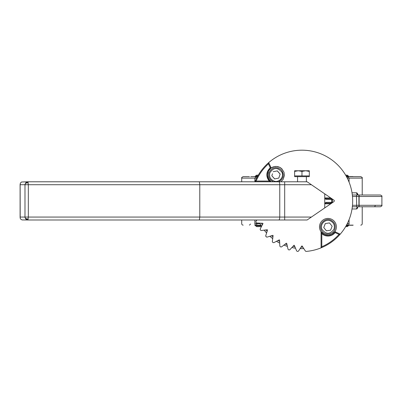 <?xml version="1.0" encoding="UTF-8"?>
<svg xmlns="http://www.w3.org/2000/svg" width="402" height="402" viewBox="0 0 402 402"><rect width="100%" height="100%" fill="white"/><g stroke="black" fill="none" stroke-linecap="round" stroke-linejoin="round"><path stroke-width="0.6" d="M271.847 175.699L272.501 173.744M280.124 174.116L277.274 170.895M273.174 171.729L277.33 170.885L280.144 174.061L278.802 178.086L274.641 178.93L271.832 175.754L274.702 178.92M278.581 181.784C283.706 178.774 284.621 174.8 281.325 169.86C276.209 166.177 272.109 167.086 269.018 172.579C268.023 176.815 269.481 179.88 273.39 181.784C269.481 179.88 268.023 176.815 269.018 172.579C272.109 167.086 276.209 166.177 281.325 169.86C284.621 174.8 283.706 178.774 278.581 181.784M260.215 228.964L260.26 229.718L260.215 228.964L262.938 223.708L260.215 228.964L260.26 229.718A50.702 50.702 0 0 0 260.612 230.215L261.305 230.522L267.174 229.758L267.491 230.14L267.174 229.758A0.291 0.291 0 0 1 267.491 230.14L265.722 235.788L266.33 236.954L267.069 237.13L272.717 235.361L273.094 235.678L272.717 235.361A0.291 0.291 0 0 1 273.094 235.678L272.335 241.552L272.636 242.245A50.702 50.702 0 0 0 273.134 242.592L273.893 242.642L279.149 239.919L279.576 240.165L279.149 239.919A0.291 0.291 0 0 1 279.576 240.165L279.842 246.079L280.264 246.707A50.702 50.702 0 0 0 280.817 246.969L281.566 246.883L286.269 243.285L286.737 243.456L286.269 243.285A0.291 0.291 0 0 1 286.737 243.456L288.028 249.235L288.551 249.783A50.702 50.702 0 0 0 289.138 249.938L289.867 249.727L293.872 245.366L294.359 245.456L293.872 245.366A0.291 0.291 0 0 1 294.359 245.456L296.636 250.918L297.244 251.371A50.702 50.702 0 0 0 297.852 251.421L298.53 251.084L301.721 246.099L302.214 246.099L301.721 246.099A0.291 0.291 0 0 1 302.214 246.099L305.404 251.084L306.083 251.421A50.702 50.702 0 0 0 321.072 247.853L321.072 231.783L321.972 232.843A8.452 8.452 0 0 0 334.896 231.673L340.223 234.165A50.702 50.702 0 0 0 337.816 165.036A50.702 50.702 0 0 0 268.692 162.634L271.179 167.961L274.189 166.649L276.651 166.483L279.807 167.373L281.963 168.93A8.452 8.452 0 0 0 269.878 169.071A8.452 8.452 0 0 0 270.29 181.146M269.154 181.046L256.109 181.046A49.969 49.969 0 0 1 268.441 163.835L270.26 167.729C266.089 171.85 265.722 176.292 269.154 181.046L271.074 181.784A8.452 8.452 0 0 0 271.074 181.784L268.968 179.619L267.591 175.855L267.792 172.84L268.516 170.956L271.179 167.961L268.692 162.634A50.702 50.702 0 0 0 255.004 181.784L255.325 181.568M280.903 181.784A8.452 8.452 0 0 0 280.903 181.779L283.149 179.392L284.415 175.508L284.008 172.252L281.963 168.93M256.958 219.994L255.973 221.286L255.888 222.04A50.702 50.702 0 0 0 256.144 222.592L256.777 223.009L256.144 222.592L256.777 223.009L262.687 223.276A0.291 0.291 0 0 1 262.938 223.708L262.687 223.276M272.335 241.552L272.636 242.245L272.335 241.748M261.305 230.522L260.612 230.215L261.305 230.522M265.903 236.522L265.722 235.788L266.33 236.954L267.069 237.13L266.33 236.954M273.893 242.642L273.134 242.592L273.893 242.642M280.264 246.707L279.842 246.079L280.264 246.707M281.566 246.883L280.817 246.969L281.566 246.883M288.551 249.783L288.028 249.235L288.551 249.783M289.867 249.727L289.138 249.938L289.867 249.727M297.244 251.371L296.636 250.918L297.244 251.371M298.53 251.084L297.852 251.421L298.53 251.084M306.083 251.421L305.404 251.084M339.017 234.411L335.127 232.592A9.186 9.186 0 0 1 321.806 233.698L321.072 231.783A8.452 8.452 0 0 1 333.519 220.517A8.452 8.452 0 0 1 334.896 231.673L340.223 234.165A50.702 50.702 0 0 1 321.072 247.853L321.806 246.748A49.969 49.969 0 0 0 339.017 234.411L340.223 234.165A50.702 50.702 0 0 1 321.072 247.853L321.288 247.531M270.908 167.885L270.26 167.729M268.441 163.835L268.692 162.634A50.702 50.702 0 0 0 255.004 181.784L256.109 181.046M268.616 162.986L268.692 162.634M339.871 234.235L340.223 234.165M334.966 231.944L335.127 232.592M286.737 243.456L286.269 243.285M294.359 245.456L293.872 245.366L294.359 245.456M321.972 232.843L325.037 234.798L329.022 235.25L331.896 234.336L334.896 231.673L331.896 234.336L328.012 235.316L324.107 234.396L321.072 231.783M303.822 248.612L300.108 248.612A47.763 47.763 0 0 0 301.967 248.652A47.763 47.763 0 0 1 300.108 248.612L303.822 248.612A47.763 47.763 0 0 1 301.967 248.652A47.763 47.763 0 0 0 303.822 248.612M295.505 248.21L291.852 247.567A47.763 47.763 0 0 0 295.505 248.21L291.852 247.567A47.763 47.763 0 0 0 295.505 248.21M287.39 246.371L283.897 245.099A47.763 47.763 0 0 0 287.39 246.371L283.897 245.099A47.763 47.763 0 0 0 287.39 246.371M279.712 243.15L276.496 241.29A47.763 47.763 0 0 0 279.712 243.15L276.496 241.29A47.763 47.763 0 0 0 279.712 243.15M272.712 238.642L269.868 236.255A47.763 47.763 0 0 0 272.712 238.642L269.868 236.255A47.763 47.763 0 0 0 272.712 238.642M266.601 232.989L264.214 230.145A47.763 47.763 0 0 0 266.601 232.989L264.214 230.145A47.763 47.763 0 0 0 266.601 232.989M261.561 226.356L259.707 223.14A47.763 47.763 0 0 0 261.561 226.356L259.707 223.14A47.763 47.763 0 0 0 261.561 226.356M354.499 176.639L346.494 176.639L346.936 176.639L347.554 178.106L347.263 178.106M254.863 181.784L254.863 178.106L241.713 178.106C241.341 177.749 241.828 177.262 243.18 176.639L249.431 176.639M349.072 182.126L349.072 178.106L362.222 178.106C362.599 177.754 362.112 177.262 360.75 176.639L346.936 176.639M349.072 219.648L349.072 223.668A1.467 1.151 90 0 1 347.921 225.135C364.936 225.135 364.936 225.135 347.921 225.135L353.172 225.135A0.588 0.588 0 0 1 352.815 225.256L346.429 225.256M260.888 225.256L256.014 225.135C238.999 225.135 238.999 225.135 256.014 225.135A1.467 1.151 90 0 1 254.863 223.668L256.381 223.668L256.381 222.874M243.18 225.135A1.467 1.467 0 0 1 241.713 223.668L241.713 219.994M357.8 194.367L357.619 193.839M357.609 193.814L357.348 193.327M356.765 192.839L357.393 193.392L357.911 194.859M356.81 208.919L357.398 208.377M357.73 206.764L353.403 206.764M353.403 195.01L357.941 195.01M357.654 207.09L357.393 208.382L356.554 208.97A2.206 1.995 90 0 1 358.549 206.764L357.659 207M360.75 225.135A1.467 1.467 0 0 0 362.222 223.668L362.222 206.764M352.474 205.296L381.9 205.296C382.272 205.653 381.784 206.146 380.433 206.764L352.328 206.764L358.931 206.764L356.674 206.764L356.494 196.477L352.474 196.477M352.328 195.01L380.433 195.01C381.784 195.628 382.272 196.121 381.9 196.477L356.494 196.477L356.674 195.01M352.308 194.839A2.206 1.799 -90 0 0 352.996 195.01M352.021 192.804L356.554 192.804A2.206 1.995 -90 0 0 358.549 195.01L357.594 194.628M352.308 206.935A2.206 1.799 90 0 1 352.996 206.764M261.416 226.643L256.732 226.643L255.627 225.854L261.25 225.854M349.137 225.256A0.879 0.879 0 0 0 348.308 225.854L347.197 226.643L345.64 226.643M353.172 176.639A0.588 0.588 0 0 0 352.815 176.518L346.429 176.518M257.506 176.518L250.758 176.639M349.137 176.518A0.879 0.879 0 0 1 348.308 175.92L347.197 175.131L345.64 175.131M258.295 175.131L256.732 175.131L255.627 175.92L257.838 175.92M330.61 220.02C324.871 217.422 318.374 224.2 321.218 229.823C323.444 235.723 332.831 235.517 334.796 229.532C336.007 225.215 334.61 222.045 330.61 220.02M332.137 226.22L330.6 230.175L326.409 230.818L323.751 227.512L325.293 223.557L329.484 222.914L332.137 226.22L329.484 222.914M325.349 223.547L323.751 227.512M326.409 230.818L330.6 230.175L331.369 228.2M298.294 170.76L294.621 171.418L294.621 170.76L309.314 170.76L309.314 171.418L305.641 170.76L301.967 171.418L298.294 170.76M301.967 171.418L301.967 175.905L309.314 175.905L309.314 171.418M301.967 175.905L294.621 175.905L294.621 171.418M309.314 175.905L309.314 176.639L294.621 176.639L294.621 175.905M27.894 181.784L21.522 182.005L20.376 183.091L20.135 184.719L24.984 184.719L25.839 182.644L27.894 181.784L28.331 184.719L199.784 184.719L199.342 181.784L27.894 181.784M324.746 198.588L324.746 203.824L330.735 203.824L324.746 207.924L324.746 193.849L307.108 181.784L199.342 181.784M182.191 181.784L174.845 181.784M311.404 217.055L28.331 217.055L27.894 219.994L307.108 219.994L324.746 207.924L324.746 197.95L326.133 199.417L331.409 199.417L330.881 198.699L325.092 198.568M28.225 218.979A2.94 1.94 180 0 1 25.009 217.437L25.839 219.13L27.894 219.994L22.04 219.934L20.673 219.13L20.185 218.175L20.135 184.719M25.009 217.437L24.984 217.055L20.135 217.055M24.984 184.719L28.331 184.719L28.331 217.055L24.984 217.055L24.984 184.719M334.147 201.492L332.404 202.683L332.404 199.09L334.278 200.397L334.147 201.492M330.735 203.824L332.404 202.683L331.982 202.975L331.409 202.357L326.133 202.357L325.479 203.09L331.097 203.171L331.75 202.518L331.75 199.256L330.756 198.683M331.409 199.417L331.982 198.799L332.404 199.09L331.444 198.432L331.097 198.603L331.444 198.432L330.735 197.95L324.746 197.95L324.846 198.322M324.746 193.849L330.735 197.95M324.811 198.588L326.133 199.417M330.756 203.09L331.409 202.357M324.746 203.824L325.479 203.09M331.097 203.171L331.444 203.342L331.097 203.171M273.938 181.041C270.335 179.433 268.973 176.704 269.853 172.86C273.46 167.363 277.435 167.081 281.772 172.021C284.51 176.84 279.094 183.081 273.938 181.041M271.074 181.784L268.456 178.744L267.536 174.845L268.516 170.956L271.179 167.961M302.214 246.099L301.721 246.099M279.576 240.165L279.149 239.919M273.094 235.678L272.717 235.361M267.491 230.14L267.174 229.758M321.806 233.698L321.806 246.748M301.967 247.18A46.29 46.29 0 0 0 302.902 247.17L301.033 247.17A46.29 46.29 0 0 0 301.967 247.18M261.416 223.221A46.29 46.29 0 0 0 262.35 224.839L261.416 223.221M265.913 229.924A46.29 46.29 0 0 0 267.114 231.351L265.913 229.924M271.501 235.743A46.29 46.29 0 0 0 272.933 236.944M278.018 240.502A46.29 46.29 0 0 0 279.631 241.436L278.018 240.502M285.259 244.059A46.29 46.29 0 0 0 287.013 244.697M293.008 246.305A46.29 46.29 0 0 0 294.847 246.632L293.008 246.305M254.863 219.994L254.863 223.668C237.426 223.668 237.426 223.668 254.863 223.668M256.381 220.753L256.381 219.994M256.994 225.135L256.381 223.668L259.988 223.668M256.381 178.694L256.381 178.106L256.672 178.106M256.994 176.639L256.381 178.106L254.863 178.106L256.014 176.639M349.072 223.668C366.508 223.668 366.508 223.668 349.072 223.668L347.554 223.668L347.554 223.08M375.227 205.296A1.467 1.04 90 0 1 374.337 206.749M356.554 208.97L352.021 208.97M347.554 178.694L347.554 178.106L349.072 178.106L347.921 176.639M346.936 225.135L347.554 223.668L347.263 223.668M358.931 206.764L358.931 195.01M359.122 206.764L359.122 195.01M346.097 225.854L348.308 225.854M346.097 175.92L348.308 175.92M330.288 220.839C333.811 222.623 335.037 225.411 333.972 229.21C330.102 234.527 326.122 234.612 322.027 229.472C319.525 224.522 325.238 218.552 330.288 220.839M199.342 219.994L199.784 217.055L199.784 184.719L279.757 184.719C279.697 182.935 279.37 181.955 278.772 181.784M278.772 219.994C279.37 219.819 279.697 218.839 279.757 217.055L279.757 184.719L284.686 184.719L284.686 219.994M311.404 184.719L284.686 184.719L284.686 181.784M28.225 182.794A2.94 1.94 180 0 0 25.009 184.337M326.133 202.357L324.811 203.186M241.713 178.106L241.713 181.784M250.531 224.04L249.431 225.135M362.222 178.106L362.222 195.01M380.433 206.764C381.784 206.146 382.272 205.653 381.9 205.296L381.9 196.477C382.272 196.121 381.784 195.628 380.433 195.01M255.627 225.854L254.798 225.256M255.627 175.92L254.798 176.518M297.555 176.639L297.555 181.784M306.374 176.639L306.374 181.784M20.1 217.492L20.1 184.282"/></g></svg>
